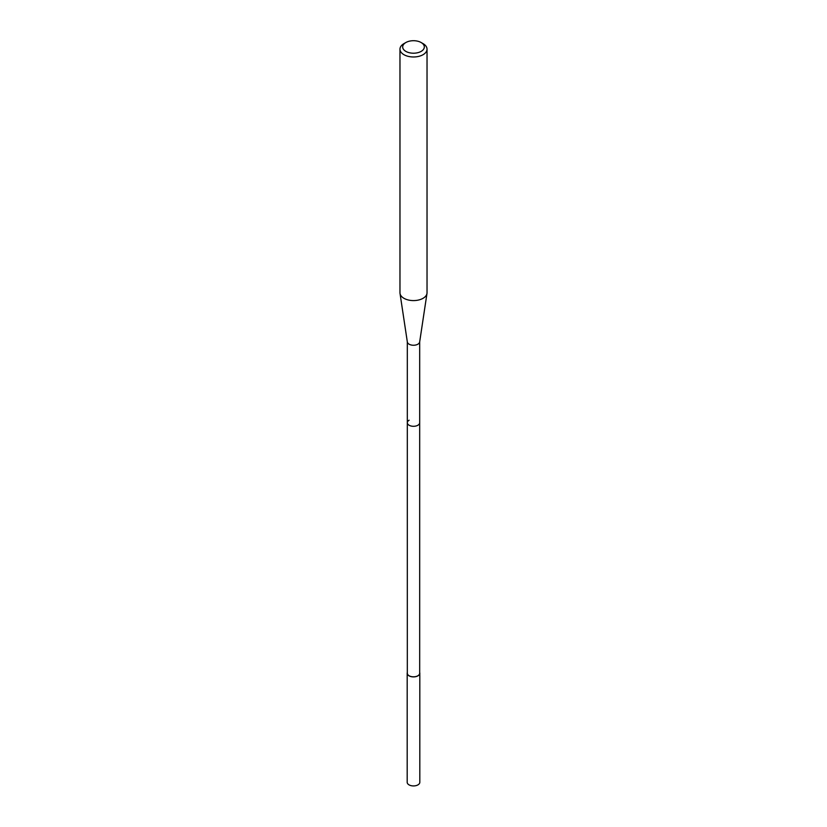 <?xml version="1.0" encoding="UTF-8"?>
<svg xmlns="http://www.w3.org/2000/svg" width="827" height="827" viewBox="0 0 827 827"><rect width="100%" height="100%" fill="white"/><g stroke="black" fill="none" stroke-linecap="round" stroke-linejoin="round"><path stroke-width="1.24" d="M419.682 672.496A6.316 3.649 180 0 1 419.816 673.25A6.316 3.649 180 0 1 417.966 675.824A6.316 3.649 180 0 1 411.081 676.62A6.316 3.649 180 0 1 407.184 673.25A6.316 3.649 180 0 1 407.318 672.496M407.184 673.25L407.184 782.28A6.316 3.649 0 0 0 411.081 785.65A6.316 3.649 0 0 0 417.966 784.864A6.316 3.649 0 0 0 419.816 782.28L419.816 673.25M407.318 341.84L407.318 673.25A6.182 3.566 0 0 0 411.133 676.548A6.182 3.566 0 0 0 417.873 675.773A6.182 3.566 0 0 0 419.682 673.25L419.682 422.731A6.182 3.566 180 0 1 417.873 425.254A6.182 3.566 180 0 1 411.133 426.029A6.182 3.566 180 0 1 407.318 422.731A6.182 3.566 180 0 1 409.127 420.209M419.682 341.685A6.182 3.566 180 0 1 419.661 341.996A6.182 3.566 180 0 1 417.873 344.208A6.182 3.566 180 0 1 411.381 345.035A6.182 3.566 180 0 1 407.339 341.996L400.02 293.451A13.532 7.815 0 0 0 408.869 300.118A13.532 7.815 0 0 0 423.073 298.299A13.532 7.815 0 0 0 426.98 293.451A13.532 7.815 0 0 0 427.032 292.768L427.032 49.165A13.532 7.815 180 0 1 423.073 54.696A13.532 7.815 180 0 1 408.321 56.381A13.532 7.815 180 0 1 399.968 49.165A13.532 7.815 180 0 1 403.927 43.635L405.84 42.539A10.834 6.254 180 0 1 421.16 42.539A10.834 6.254 180 0 1 421.16 51.377A10.834 6.254 180 0 1 405.84 51.377A10.834 6.254 180 0 1 405.84 42.539L403.927 43.635M407.318 422.731A6.182 3.566 0 0 0 411.133 426.029A6.182 3.566 0 0 0 417.873 425.254A6.182 3.566 0 0 0 419.682 422.731L419.682 341.84M399.968 49.165L399.968 292.768A13.532 7.815 0 0 0 400.02 293.451M421.16 42.539L423.073 43.635A13.532 7.815 180 0 1 427.032 49.165M419.661 341.996L426.98 293.451"/></g></svg>
